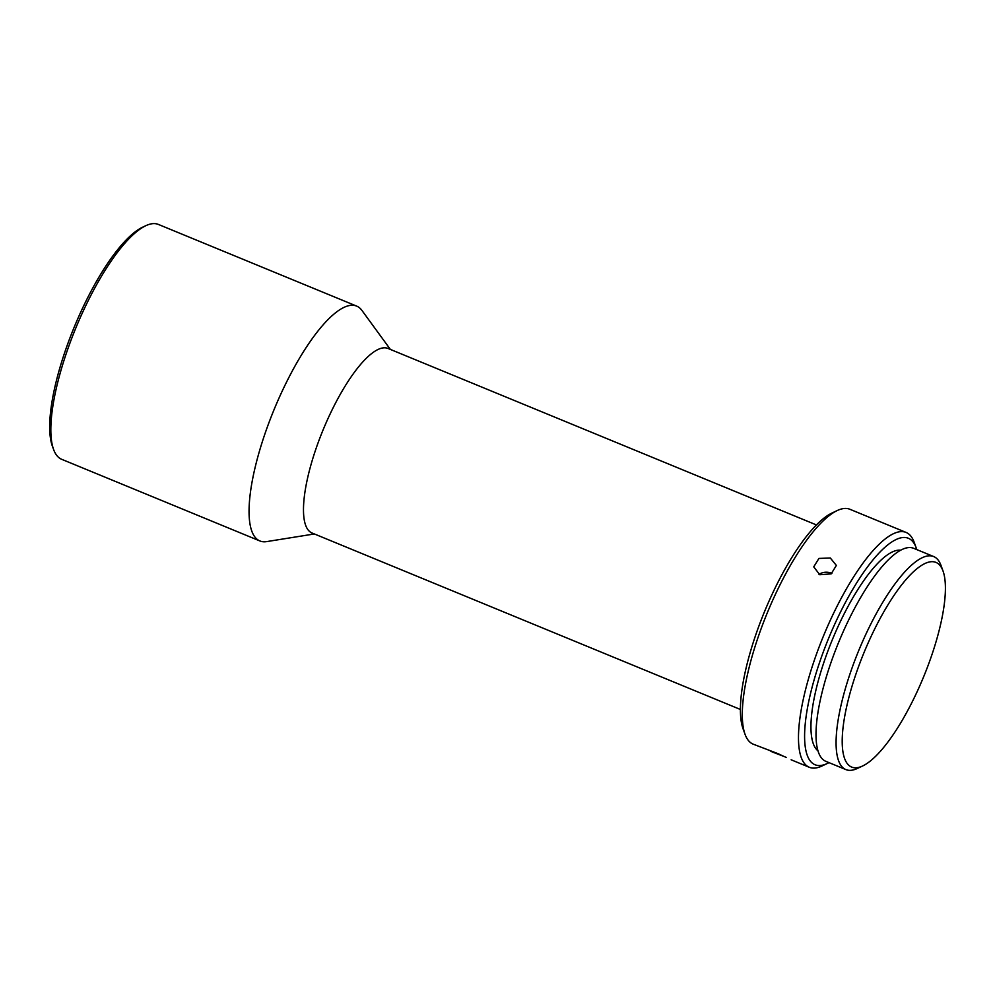 <?xml version="1.0" encoding="UTF-8"?>
<svg xmlns="http://www.w3.org/2000/svg" width="994" height="994" viewBox="0 0 994 994"><rect width="100%" height="100%" fill="white"/><g stroke="black" fill="none" stroke-linecap="round" stroke-linejoin="round"><path stroke-width="1.49" d="M53.589 449.474L52.384 446.169A124.287 36.132 -67.6 0 1 74.227 327.113A124.287 36.132 -67.6 0 1 142.577 227.216L145.758 225.725A127.008 36.927 112.4 0 0 75.904 327.809A127.008 36.927 112.4 0 0 53.589 449.474A127.008 36.927 112.4 0 0 61.678 459.303L259.906 540.96A127.008 36.927 112.4 0 0 266.64 541.606L314.365 533.964M390.381 349.428L361.891 310.377A127.008 36.927 112.4 0 0 356.647 306.102L158.419 224.445A127.008 36.927 112.4 0 0 149.125 224.395A127.008 36.927 112.4 0 0 145.758 225.725M356.647 306.102A127.008 36.927 112.4 0 0 347.353 306.053A127.008 36.927 112.4 0 0 268.691 423.345A127.008 36.927 112.4 0 0 259.906 540.96M816.422 524.931L388.008 348.447A99.785 29.012 112.4 0 0 380.714 348.422A99.785 29.012 112.4 0 0 315.061 451.487A99.785 29.012 112.4 0 0 312.004 532.983L740.406 709.467M745.053 734.317L743.065 728.813A122.461 35.61 -67.6 0 1 754.608 638.272A122.461 35.61 -67.6 0 1 831.941 513.053L837.221 510.556A127.008 36.927 112.4 0 0 757.03 640.422A127.008 36.927 112.4 0 0 745.053 734.317A127.008 36.927 112.4 0 0 753.141 744.146L777.967 753.638C766.809 749.749 768.797 750.681 783.943 756.434L786.478 757.515M916.754 549.583A122.461 35.61 112.4 0 0 916.157 547.744L914.157 542.252A127.008 36.927 112.4 0 0 906.068 532.424L849.895 509.276A127.008 36.927 112.4 0 0 837.221 510.556M819.789 574.731L831.158 573.873L836.364 565.437L830.325 558.007L818.932 558.429L813.726 566.866L819.789 574.731M906.068 532.424A127.008 36.927 112.4 0 0 813.216 663.557A127.008 36.927 112.4 0 0 809.327 767.281A127.008 36.927 112.4 0 0 821.988 766.001L827.269 763.504A122.461 35.61 112.4 0 0 828.996 762.634M916.157 547.744A122.461 35.61 112.4 0 0 873.465 559.324A122.461 35.61 112.4 0 0 818.808 664.725A122.461 35.61 112.4 0 0 827.269 763.504M819.006 574.37A11.344 9.319 176.4 0 1 831.295 573.19A11.344 9.319 176.4 0 1 831.866 573.439M817.987 750.83A108.855 31.646 -67.6 0 1 823.579 663.259A108.855 31.646 -67.6 0 1 900.639 550.204M943.008 570.966L941.02 565.462A115.205 33.498 112.4 0 0 933.677 556.553A115.205 33.498 112.4 0 0 849.448 675.51A115.205 33.498 112.4 0 0 845.919 769.604A115.205 33.498 112.4 0 0 857.4 768.437L862.693 765.952A110.669 32.181 112.4 0 0 932.571 652.785A110.669 32.181 112.4 0 0 943.008 570.966A110.669 32.181 112.4 0 0 904.441 581.415A110.669 32.181 112.4 0 0 855.051 676.678A110.669 32.181 112.4 0 0 862.693 765.952M845.919 769.604L825.852 761.342A115.205 33.498 -67.6 0 1 829.381 667.247A115.205 33.498 -67.6 0 1 913.61 548.29L933.677 556.553M783.943 756.434L777.967 753.638M809.327 767.281L791.137 759.789"/></g></svg>
